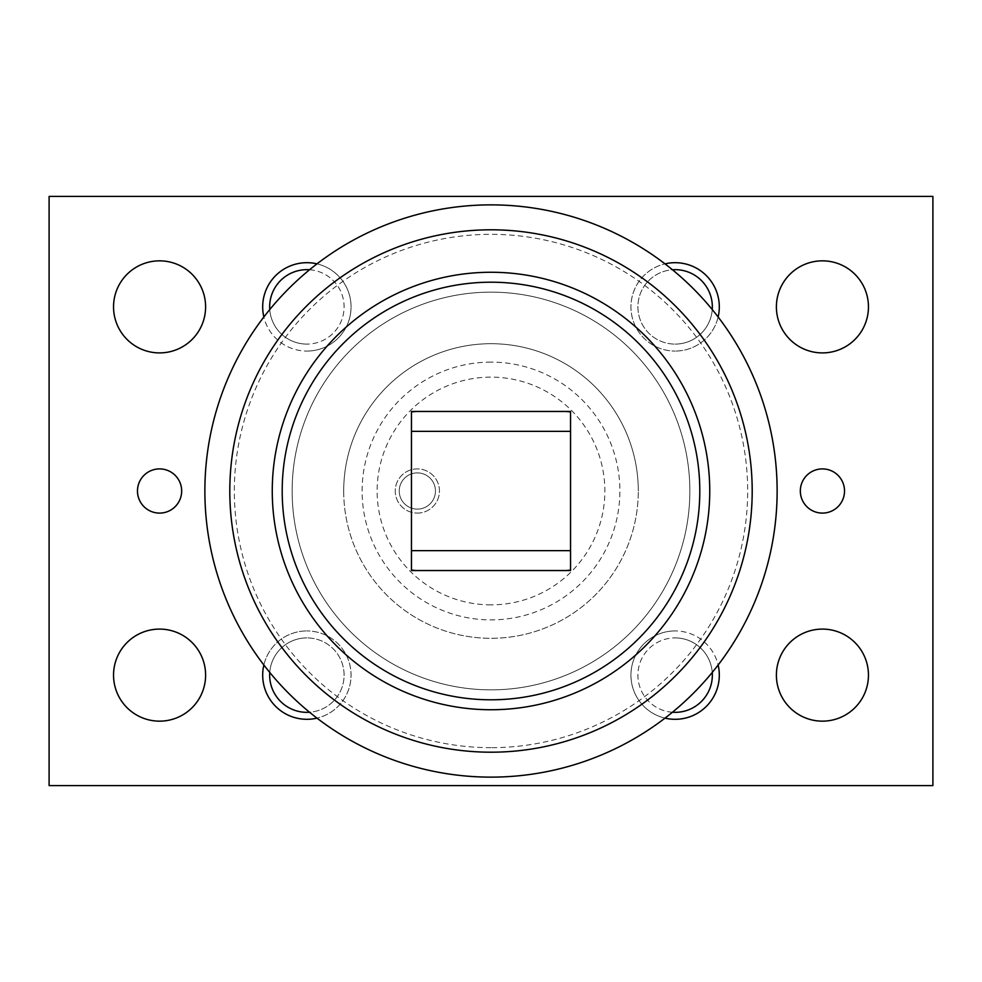 <?xml version="1.0" encoding="UTF-8"?>
<svg xmlns="http://www.w3.org/2000/svg" width="982" height="982" viewBox="0 0 982 982"><rect width="100%" height="100%" fill="white"/><g stroke="black" fill="none" stroke-linecap="round" stroke-linejoin="round"><path stroke-width="0.74" stroke-dasharray="4.91 3.68" d="M689.855 491A198.855 198.855 0 0 1 491 689.855A198.855 198.855 0 0 1 292.145 491A198.855 198.855 0 0 1 491 292.145A198.855 198.855 0 0 1 689.855 491A198.855 198.855 0 0 1 491 689.855A198.855 198.855 0 0 1 292.145 491A198.855 198.855 0 0 1 491 292.145A198.855 198.855 0 0 1 689.855 491M491 362.113A128.888 128.888 0 0 0 362.113 491A128.888 128.888 0 0 0 491 619.888A128.888 128.888 0 0 0 619.888 491A128.888 128.888 0 0 0 491 362.113M491 604.863A113.863 113.863 0 0 1 377.137 491A113.863 113.863 0 0 1 491 377.137A113.863 113.863 0 0 1 604.863 491A113.863 113.863 0 0 1 491 604.863M777.13 491A286.13 286.13 0 0 1 491 777.13A286.13 286.13 0 0 1 204.87 491A286.13 286.13 0 0 1 491 204.87A286.13 286.13 0 0 1 777.13 491A286.13 286.13 0 0 0 491 204.87A286.13 286.13 0 0 0 204.87 491M699.798 491A208.798 208.798 0 0 1 491 699.798A208.798 208.798 0 0 1 282.202 491A208.798 208.798 0 0 0 491 699.798A208.798 208.798 0 0 0 699.798 491A208.798 208.798 0 0 1 491 699.798A208.798 208.798 0 0 1 282.202 491A208.798 208.798 0 0 1 491 282.202A208.798 208.798 0 0 1 699.798 491A208.798 208.798 0 0 0 491 282.202A208.798 208.798 0 0 0 282.202 491A208.798 208.798 0 0 1 491 282.202A208.798 208.798 0 0 1 699.798 491M411.458 550.657L411.458 411.458L570.542 411.458L570.542 570.542L411.458 570.542L411.458 550.657M776.394 306.875A46.031 46.031 0 0 0 822.425 352.906A46.031 46.031 0 0 0 868.456 306.875A46.031 46.031 0 0 0 822.425 260.844A46.031 46.031 0 0 0 776.394 306.875M776.394 675.125A46.031 46.031 0 0 0 822.425 721.156A46.031 46.031 0 0 0 868.456 675.125A46.031 46.031 0 0 0 822.425 629.094A46.031 46.031 0 0 0 776.394 675.125M113.544 306.875A46.031 46.031 0 0 0 159.575 352.906A46.031 46.031 0 0 0 205.606 306.875A46.031 46.031 0 0 0 159.575 260.844A46.031 46.031 0 0 0 113.544 306.875M113.544 675.125A46.031 46.031 0 0 0 159.575 721.156A46.031 46.031 0 0 0 205.606 675.125A46.031 46.031 0 0 0 159.575 629.094A46.031 46.031 0 0 0 113.544 675.125M800.33 491A22.095 22.095 0 0 0 822.425 513.095A22.095 22.095 0 0 0 844.52 491A22.095 22.095 0 0 0 822.425 468.905A22.095 22.095 0 0 0 800.33 491M137.48 491A22.095 22.095 0 0 0 159.575 513.095A22.095 22.095 0 0 0 181.67 491A22.095 22.095 0 0 0 159.575 468.905A22.095 22.095 0 0 0 137.48 491M712.245 309.551A37.218 37.218 0 0 1 675.125 344.093A37.218 37.218 0 0 0 712.343 306.875A37.218 37.218 0 0 0 675.125 269.657A37.218 37.218 0 0 0 637.907 306.875A37.218 37.218 0 0 0 675.125 344.093A37.218 37.218 0 0 1 637.932 308.213A37.218 37.218 0 0 1 672.449 269.755M718.137 316.99A44.19 44.19 0 0 1 675.125 351.065A44.19 44.19 0 0 0 719.315 306.875A44.19 44.19 0 0 0 675.125 262.685A44.19 44.19 0 0 0 630.935 306.875A44.19 44.19 0 0 0 675.125 351.065A44.19 44.19 0 0 1 665.01 263.863M672.449 712.245A37.218 37.218 0 0 1 637.932 673.787A37.218 37.218 0 0 1 675.125 637.907A37.218 37.218 0 0 0 637.907 675.125A37.218 37.218 0 0 0 675.125 712.343A37.218 37.218 0 0 0 712.343 675.125A37.218 37.218 0 0 0 675.125 637.907A37.218 37.218 0 0 1 712.245 672.449M665.01 718.137A44.19 44.19 0 0 1 675.125 630.935A44.19 44.19 0 0 0 630.935 675.125A44.19 44.19 0 0 0 675.125 719.315A44.19 44.19 0 0 0 719.315 675.125A44.19 44.19 0 0 0 675.125 630.935A44.19 44.19 0 0 1 718.137 665.01M309.551 269.755A37.218 37.218 0 0 1 344.068 308.213A37.218 37.218 0 0 1 306.875 344.093A37.218 37.218 0 0 0 344.093 306.875A37.218 37.218 0 0 0 306.875 269.657A37.218 37.218 0 0 0 269.657 306.875A37.218 37.218 0 0 0 306.875 344.093A37.218 37.218 0 0 1 269.755 309.551M316.99 263.863A44.19 44.19 0 0 1 306.875 351.065A44.19 44.19 0 0 0 351.065 306.875A44.19 44.19 0 0 0 306.875 262.685A44.19 44.19 0 0 0 262.685 306.875A44.19 44.19 0 0 0 306.875 351.065A44.19 44.19 0 0 1 263.863 316.99M269.755 672.449A37.218 37.218 0 0 1 306.875 637.907A37.218 37.218 0 0 0 269.657 675.125A37.218 37.218 0 0 0 306.875 712.343A37.218 37.218 0 0 0 344.093 675.125A37.218 37.218 0 0 0 306.875 637.907A37.218 37.218 0 0 1 344.068 673.787A37.218 37.218 0 0 1 309.551 712.245M263.863 665.01A44.19 44.19 0 0 1 306.875 630.935A44.19 44.19 0 0 0 262.685 675.125A44.19 44.19 0 0 0 306.875 719.315A44.19 44.19 0 0 0 351.065 675.125A44.19 44.19 0 0 0 306.875 630.935A44.19 44.19 0 0 1 316.99 718.137M343.7 491A147.3 147.3 0 0 0 491 638.3A147.3 147.3 0 0 0 638.3 491A147.3 147.3 0 0 1 491 638.3A147.3 147.3 0 0 1 343.7 491A147.3 147.3 0 0 1 491 343.7A147.3 147.3 0 0 1 638.3 491A147.3 147.3 0 0 0 491 343.7A147.3 147.3 0 0 0 343.7 491M417.35 472.894A18.106 18.106 0 0 0 399.244 491A18.106 18.106 0 0 0 417.35 509.106A18.106 18.106 0 0 0 435.456 491A18.106 18.106 0 0 0 417.35 472.894A18.106 18.106 0 0 0 399.244 491A18.106 18.106 0 0 0 417.35 509.106A18.106 18.106 0 0 0 435.456 491A18.106 18.106 0 0 0 417.35 472.894A18.106 18.106 0 0 0 399.244 491A18.106 18.106 0 0 0 417.35 509.106A18.106 18.106 0 0 0 435.456 491A18.106 18.106 0 0 0 417.35 472.894A18.106 18.106 0 0 0 399.244 491A18.106 18.106 0 0 0 417.35 509.106A18.106 18.106 0 0 0 435.456 491A18.106 18.106 0 0 0 417.35 472.894M417.35 513.095A22.095 22.095 0 0 0 439.445 491A22.095 22.095 0 0 0 417.35 468.905A22.095 22.095 0 0 0 395.255 491A22.095 22.095 0 0 0 417.35 513.095A22.095 22.095 0 0 0 439.445 491A22.095 22.095 0 0 0 417.35 468.905A22.095 22.095 0 0 0 395.255 491A22.095 22.095 0 0 0 417.35 513.095M49.1 785.6L49.1 196.4L932.9 196.4L932.9 785.6L49.1 785.6M491 747.67A256.67 256.67 0 0 1 234.33 491A256.67 256.67 0 0 1 491 234.33A256.67 256.67 0 0 1 747.67 491A256.67 256.67 0 0 1 491 747.67"/><path stroke-width="1.47" d="M491 777.13A286.13 286.13 0 0 1 204.87 491A286.13 286.13 0 0 1 491 204.87A286.13 286.13 0 0 1 777.13 491A286.13 286.13 0 0 1 491 777.13A286.13 286.13 0 0 1 204.87 491A286.13 286.13 0 0 1 491 204.87M491 709.741A218.74 218.74 0 0 0 709.741 491A218.74 218.74 0 0 0 491 272.26A218.74 218.74 0 0 0 272.26 491A218.74 218.74 0 0 0 491 709.741M282.202 491A208.798 208.798 0 0 0 491 699.798A208.798 208.798 0 0 0 699.798 491A208.798 208.798 0 0 0 491 282.202A208.798 208.798 0 0 0 282.202 491M868.456 306.875A46.031 46.031 0 0 1 822.425 352.906A46.031 46.031 0 0 1 776.394 306.875A46.031 46.031 0 0 1 822.425 260.844A46.031 46.031 0 0 1 868.456 306.875M868.456 675.125A46.031 46.031 0 0 1 822.425 721.156A46.031 46.031 0 0 1 776.394 675.125A46.031 46.031 0 0 1 822.425 629.094A46.031 46.031 0 0 1 868.456 675.125M205.606 306.875A46.031 46.031 0 0 1 159.575 352.906A46.031 46.031 0 0 1 113.544 306.875A46.031 46.031 0 0 1 159.575 260.844A46.031 46.031 0 0 1 205.606 306.875M205.606 675.125A46.031 46.031 0 0 1 159.575 721.156A46.031 46.031 0 0 1 113.544 675.125A46.031 46.031 0 0 1 159.575 629.094A46.031 46.031 0 0 1 205.606 675.125M844.52 491A22.095 22.095 0 0 1 822.425 513.095A22.095 22.095 0 0 1 800.33 491A22.095 22.095 0 0 1 822.425 468.905A22.095 22.095 0 0 1 844.52 491M181.67 491A22.095 22.095 0 0 1 159.575 513.095A22.095 22.095 0 0 1 137.48 491A22.095 22.095 0 0 1 159.575 468.905A22.095 22.095 0 0 1 181.67 491M672.449 269.755A37.218 37.218 0 0 1 712.245 309.551M665.01 263.863A44.19 44.19 0 0 1 718.137 316.99M712.245 672.449A37.218 37.218 0 0 1 672.449 712.245M718.137 665.01A44.19 44.19 0 0 1 665.01 718.137M269.755 309.551A37.218 37.218 0 0 1 309.551 269.755M263.863 316.99A44.19 44.19 0 0 1 316.99 263.863M309.551 712.245A37.218 37.218 0 0 1 269.755 672.449M316.99 718.137A44.19 44.19 0 0 1 263.863 665.01M49.1 196.4L49.1 785.6L932.9 785.6L932.9 196.4L49.1 196.4M565.988 411.458L570.542 411.924M411.458 411.924L416.012 411.458M416.012 570.542L411.458 570.076M570.542 570.076L565.988 570.542M570.542 411.458L570.542 570.542L411.458 570.542L411.458 411.458L570.542 411.458M491 752.2A261.2 261.2 0 0 0 752.2 491A261.2 261.2 0 0 0 491 229.8A261.2 261.2 0 0 0 229.8 491A261.2 261.2 0 0 0 491 752.2M570.542 431.344L411.458 431.344M570.542 550.657L411.458 550.657"/></g></svg>
